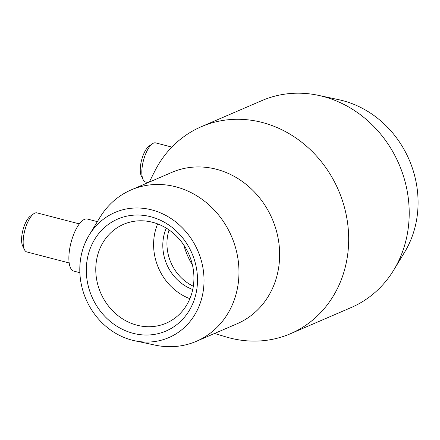 <?xml version="1.0" encoding="UTF-8"?>
<svg xmlns="http://www.w3.org/2000/svg" width="440" height="440" viewBox="0 0 440 440"><rect width="100%" height="100%" fill="white"/><g stroke="black" fill="none" stroke-linecap="round" stroke-linejoin="round"><path stroke-width="0.66" d="M134.668 340.764L155.056 345.12A82.418 73.728 -113.3 0 0 196.444 341.27L237.116 323.741A82.418 73.728 -113.3 0 0 278.696 267.355A82.418 73.728 -113.3 0 0 249.403 187.149A82.418 73.728 -113.3 0 0 171.87 172.364L131.197 189.893A82.418 73.728 -113.3 0 0 99.979 217.338L89.15 235.147A68.123 60.935 -113.3 0 0 80.581 259.072A68.123 60.935 -113.3 0 0 134.668 340.764A68.123 60.935 -113.3 0 0 203.247 290.978A68.123 60.935 -113.3 0 0 163.653 214.324A68.123 60.935 -113.3 0 0 89.15 235.147M196.444 341.27A82.418 73.728 -113.3 0 0 238.024 284.884A82.418 73.728 -113.3 0 0 208.731 204.677A82.418 73.728 -113.3 0 0 131.197 189.893M214.533 333.476L226.028 336.919A112.695 100.809 -113.3 0 0 290.532 333.691A112.695 100.809 -113.3 0 0 347.386 256.586A112.695 100.809 -113.3 0 0 307.334 146.922A112.695 100.809 -113.3 0 0 201.316 126.704A112.695 100.809 -113.3 0 0 154.677 171.375L149.287 182.1M290.532 333.691L351.054 307.599A112.695 100.809 -113.3 0 0 393.74 270.078L404.569 252.263A98.401 88.022 -113.3 0 0 416.944 217.712A98.401 88.022 -113.3 0 0 338.817 99.71L318.434 95.354A112.695 100.809 -113.3 0 0 261.844 100.617L201.316 126.704M393.74 270.078A112.695 100.809 -113.3 0 0 407.913 230.5A112.695 100.809 -113.3 0 0 318.434 95.354M97.372 221.628L87.357 219.027A26.912 9.873 104.6 0 0 69.537 249.832A26.912 9.873 104.6 0 0 73.81 271.117L79.86 272.69M79.343 223.894L37.015 212.883A20.185 7.403 104.6 0 0 33.776 213.73A20.185 7.403 104.6 0 0 23.65 235.989A20.185 7.403 104.6 0 0 24.437 249.634A20.185 7.403 104.6 0 0 26.851 251.95L69.179 262.961M33.776 213.73L30.443 216.056A16.819 6.171 104.6 0 0 22 234.608A16.819 6.171 104.6 0 0 22.66 245.977L24.437 249.634M171.847 147.097L155.689 142.896A20.185 7.403 104.6 0 0 152.449 143.743A20.185 7.403 104.6 0 0 142.323 166.001A20.185 7.403 104.6 0 0 143.11 179.647A20.185 7.403 104.6 0 0 145.524 181.962L148.066 182.622M152.449 143.743L149.116 146.069A16.819 6.171 104.6 0 0 140.674 164.615A16.819 6.171 104.6 0 0 141.334 175.989L143.11 179.647M96.388 261.156A53.823 48.147 -113.3 0 0 115.517 313.533A53.823 48.147 -113.3 0 0 166.155 323.191A53.823 48.147 -113.3 0 0 193.309 286.363A53.823 48.147 -113.3 0 0 174.18 233.987A53.823 48.147 -113.3 0 0 123.541 224.329A53.823 48.147 -113.3 0 0 96.388 261.156M196.806 289.305A60.973 54.544 66.7 0 1 133.1 333.311A60.973 54.544 66.7 0 1 87.016 260.744A60.973 54.544 66.7 0 1 150.728 216.739A60.973 54.544 66.7 0 1 196.806 289.305M157.647 223.905A53.823 48.147 -113.3 0 0 154.22 236.231A53.823 48.147 -113.3 0 0 189.882 298.689M169.065 229.95A43.731 39.121 -113.3 0 0 167.448 236.808A43.731 39.121 -113.3 0 0 193.325 286.236M166.281 228.129A43.731 39.121 -113.3 0 0 163.306 238.59A43.731 39.121 -113.3 0 0 192.737 289.509M183.782 245.014A74.008 66.204 -113.3 0 0 192.484 265.194"/></g></svg>
